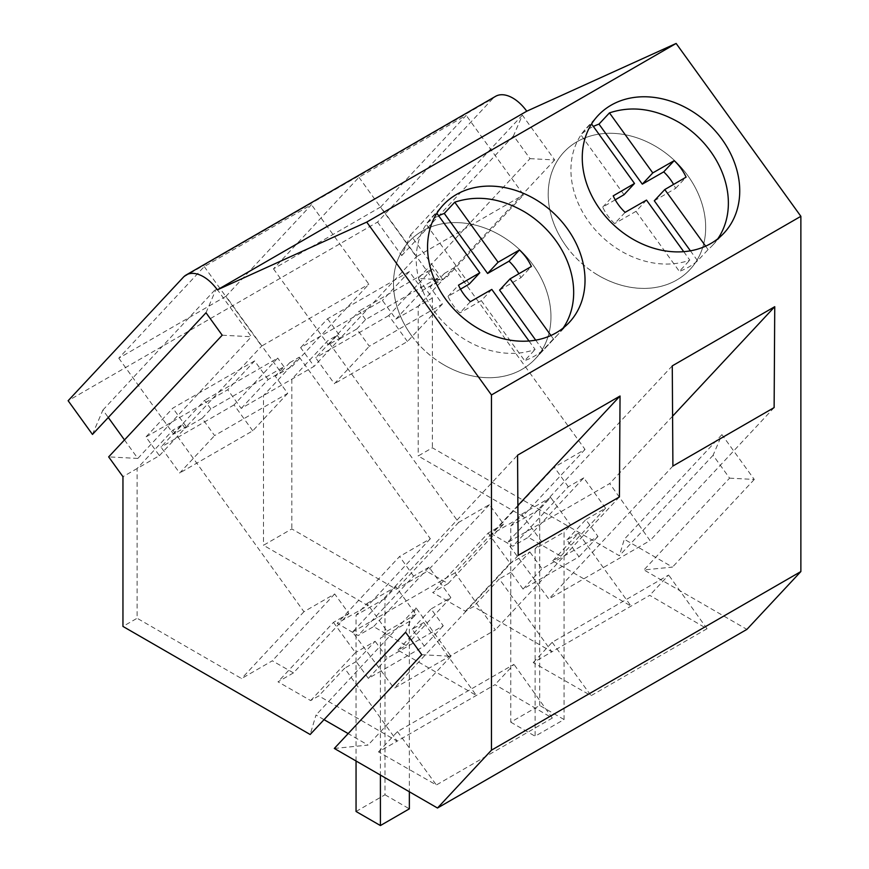 <?xml version="1.0" encoding="UTF-8"?>
<svg xmlns="http://www.w3.org/2000/svg" width="869" height="869" viewBox="0 0 869 869"><rect width="100%" height="100%" fill="white"/><g stroke="black" fill="none" stroke-linecap="round" stroke-linejoin="round"><path stroke-width="0.65" stroke-dasharray="4.34 3.26" d="M535.119 548.86L535.119 736.228L564.057 719.532L564.057 532.154L535.119 548.86L541.691 541.822L570.629 525.115L564.057 532.154M564.057 719.532L539.692 705.465L510.766 722.161L510.766 525.93L521.737 514.166L541.691 541.822M510.766 722.161L535.119 736.228M539.692 705.465L539.692 509.223L550.664 497.459L570.629 525.115M521.737 514.166L550.664 497.459M539.692 509.223L510.766 525.93M356.051 811.483L384.989 794.777L384.989 598.545L395.96 586.781L415.914 614.437L409.353 621.476L380.416 638.183L380.416 775.072M409.353 621.476L409.353 791.778M356.051 761.005L356.051 615.241L367.033 603.477L386.987 631.144L380.416 638.183M384.989 794.777L409.353 808.843M386.987 631.144L415.914 614.437M367.033 603.477L395.96 586.781M384.989 598.545L356.051 615.241M597.416 274.832A86.118 69.248 -137 0 1 563.981 152.086A86.118 69.248 -137 0 1 656.475 146.839A86.118 69.248 -137 0 1 689.91 269.596A86.118 69.248 -137 0 1 597.416 274.832M683.729 251.684L689.823 260.135A86.118 69.248 -137 0 1 620.129 250.5A86.118 69.248 -137 0 1 586.684 127.743A86.118 69.248 -137 0 1 591.192 123.431L580.709 134.662A86.118 69.248 -137 0 1 593.364 126.45M717.816 238.779A86.118 69.248 -137 0 1 712.623 245.254A86.118 69.248 -137 0 1 708.105 249.588L697.622 260.819A86.118 69.248 -137 0 1 679.341 271.367L689.823 260.135M705.639 246.177L708.105 249.588M624.029 194.699L580.709 134.662M615.219 199.827L602.717 207.094A44.341 35.651 43 0 0 614.622 223.594L625.104 212.362M646.503 200.098L636.021 211.33L614.622 223.594M636.021 211.33L679.341 271.367M690.42 250.837L697.622 260.819M654.303 200.782L675.615 188.377A44.341 35.651 43 0 0 673.594 184.424M675.615 188.377L686.097 177.146M602.717 207.094L613.199 195.862M442.712 364.154A86.118 69.248 -137 0 1 409.266 241.408A86.118 69.248 -137 0 1 501.761 236.162A86.118 69.248 -137 0 1 535.206 358.908A86.118 69.248 -137 0 1 442.712 364.154M529.025 341.006L535.119 349.447A86.118 69.248 -137 0 1 465.426 339.822A86.118 69.248 -137 0 1 431.98 217.065A86.118 69.248 -137 0 1 436.477 212.753L426.006 223.985A86.118 69.248 -137 0 1 438.66 215.773M563.112 328.102A86.118 69.248 -137 0 1 557.92 334.576A86.118 69.248 -137 0 1 553.39 338.91L542.908 350.142A86.118 69.248 -137 0 1 524.637 360.678L535.119 349.447M550.935 335.499L553.39 338.91M469.314 284.022L426.006 223.985M460.516 289.149L448.002 296.416A44.341 35.651 43 0 0 459.907 312.916L470.39 301.684M491.8 289.42L481.317 300.652L459.907 312.916M481.317 300.652L524.637 360.678M535.706 340.148L542.908 350.142M499.588 290.094L520.911 277.7A44.341 35.651 43 0 0 518.88 273.746M520.911 277.7L531.383 266.468M448.002 296.416L458.484 285.184M183.424 277.157L492.842 98.523L377.548 222.084L68.13 400.718M377.548 222.084L401.728 255.595L410.559 234.945L442.897 279.764L418.228 278.46L432.371 298.045L395.906 319.097L382.436 300.424L300.641 347.643L314.122 366.316L241.202 408.419L227.721 389.746L145.938 436.966L159.418 455.638L122.953 476.69M124.484 439.942L137.823 458.441L108.668 456.888M92.462 434.435L102.9 410.038L108.277 417.489M159.418 455.638L186.324 426.798L173.594 434.152L182.501 424.604L172.92 430.133L137.117 468.51L137.117 618.25L122.953 626.43M172.92 430.133L303.944 611.711L334.684 593.961L348.893 613.46L293.45 672.888L272.312 660.809L241.571 678.559L137.117 618.25M293.45 672.888L277.993 681.817L310.667 700.588L318.804 695.895L397.176 741.148L495.026 684.653L552.315 718.055L436.379 784.989L378.515 751.913L397.176 741.148L344.591 668.261L318.804 695.895M397.98 650.175L423.768 622.541L476.364 695.428L397.98 650.175L406.116 645.482L373.594 626.614L358.147 635.543L337.215 623.334L367.956 605.595L263.503 545.276L291.821 528.928L396.286 589.236L427.027 571.487L448.154 583.566L432.697 592.495L465.382 611.265L473.507 606.573L551.891 651.826L649.73 595.33L707.018 628.743L591.083 695.667L533.229 662.602L551.891 651.826L499.295 578.939L473.507 606.573M552.695 560.853L578.472 533.218L631.068 606.106L552.695 560.853L560.82 556.16L528.309 537.292L512.851 546.221L491.93 534.022L522.671 516.273L418.206 455.964L432.371 447.785L619.358 555.747L624.3 539.258L672.508 567.088L643.951 569.934L746.905 629.384M334.315 748.448L368.054 745.081L348.176 733.599M324.028 719.651L316.012 715.024L310.168 734.511M421.78 654.715L450.935 656.258L416.012 607.855L316.012 715.024M416.012 607.855L405.573 632.263M450.935 656.258L368.054 745.081M492.842 98.523A34.456 19.889 60 0 1 495.569 96.34M226.016 296.264L118.781 358.18L204.237 266.587L311.471 204.671L226.016 296.264L280.828 372.236L289.735 362.699L292.299 366.24L368.847 284.196L311.471 204.671M380.72 206.941L273.485 268.858L358.94 177.265L466.186 115.36L380.72 206.941L435.543 282.914L444.439 273.377L447.003 276.918L523.562 194.873L466.186 115.36M102.9 410.038L216.435 288.345L251.369 336.748L222.203 335.206M206.007 312.753L216.435 288.345M137.823 458.441L251.369 336.748M432.371 298.045L432.371 447.785M530.025 158.636L554.694 159.95L522.356 115.132L513.525 135.781L530.025 158.636L418.228 278.46M513.525 135.781L401.728 255.595M729.591 478.146L754.27 479.46L721.922 434.641L713.091 455.28L729.591 478.146L643.951 569.934M713.091 455.28L619.358 555.747M522.356 115.132L410.559 234.945M554.694 159.95L442.897 279.764M444.439 273.377L454.02 267.848L418.206 306.225L418.206 455.964M395.906 319.097L422.812 290.268L435.543 282.914M422.812 290.268L409.342 271.584L382.436 300.424M409.342 271.584L327.559 318.804L300.641 347.643M327.559 318.804L341.028 337.476L314.122 366.316M341.028 337.476L328.308 344.83L337.205 335.293L327.635 340.811L291.821 379.199L291.821 528.928M289.735 362.699L299.305 357.17L263.503 395.547L263.503 545.276M241.202 408.419L268.108 379.579L280.828 372.236M268.108 379.579L254.628 360.907L227.721 389.746M254.628 360.907L172.844 408.126L145.938 436.966M186.324 426.798L172.844 408.126M303.944 611.711L241.571 678.559M334.684 593.961L272.312 660.809M348.893 613.46L333.446 622.389L277.993 681.817M333.446 622.389L355.399 652.652L310.667 700.588M423.768 622.541L412.167 629.243L424.311 646.08L368.347 678.396L356.192 661.559L375.136 641.257L355.399 652.652M356.192 661.559L344.591 668.261M378.515 751.913L397.459 731.622L495.297 675.126L513.97 664.351L495.026 684.653M397.459 731.622L436.379 784.989M552.315 718.055L513.97 664.351M412.167 629.243L431.1 608.941L443.255 625.778L387.281 658.094L375.136 641.257M406.116 645.482L450.837 597.546L431.1 608.941M450.837 597.546L429.047 567.185L373.594 626.614M429.047 567.185L413.59 576.114L358.147 635.543M413.59 576.114L399.588 556.497L337.215 623.334M299.305 357.17L430.329 538.747L399.588 556.497M430.329 538.747L367.956 605.595M448.154 583.566L503.607 524.137L489.388 504.65L458.647 522.399L327.635 340.811M458.647 522.399L396.286 589.236M489.388 504.65L427.027 571.487M503.607 524.137L488.15 533.066L432.697 592.495M488.15 533.066L510.103 563.329L465.382 611.265M578.472 533.218L566.87 539.921L579.026 556.768L523.051 589.073L510.896 572.236L529.84 551.934L510.103 563.329M510.896 572.236L499.295 578.939M533.229 662.602L552.163 642.3L668.674 575.028L649.73 595.33M552.163 642.3L591.083 695.667M707.018 628.743L668.674 575.028M566.87 539.921L585.815 519.619L597.97 536.466L541.995 568.782L529.84 551.934M560.82 556.16L605.552 508.224L585.815 519.619M605.552 508.224L583.762 477.863L528.309 537.292M583.762 477.863L568.304 486.792L512.851 546.221M568.304 486.792L554.292 467.174L491.93 534.022M454.02 267.848L585.033 449.425L554.292 467.174M585.033 449.425L522.671 516.273M721.922 434.641L624.3 539.258M754.27 479.46L672.508 567.088M517.881 505.508L455.041 572.856L495.33 629.906L394.102 688.357L352.564 632.024L517.566 455.182M619.423 496.916L495.33 629.906M518.185 555.356L394.102 688.357M455.041 572.856L352.564 632.024M672.269 365.86L507.279 542.701L609.745 483.533L650.034 540.594L548.806 599.034L507.279 542.701M672.584 416.186L609.745 483.533M774.127 407.594L650.034 540.594M672.899 466.045L548.806 599.034M566.023 246.014A86.14 69.259 43 0 0 689.921 269.607A86.14 69.259 43 0 0 687.846 175.679A86.14 69.259 43 0 0 563.959 152.086A86.14 69.259 43 0 0 566.023 246.014M411.319 335.325A86.14 69.259 43 0 0 535.206 358.93A86.14 69.259 43 0 0 533.131 265.002A86.14 69.259 43 0 0 409.245 241.397A86.14 69.259 43 0 0 411.319 335.325M118.781 358.18L173.594 434.152M204.237 266.587L261.612 346.101L368.847 284.196M182.501 424.604L185.054 428.156L261.612 346.101M358.94 177.265L416.316 256.789L523.562 194.873M273.485 268.858L328.308 344.83M337.205 335.293L339.768 338.834L416.316 256.789M339.768 338.834L356.833 328.982L369.314 346.264L442.397 304.063L429.927 286.781L447.003 276.918M185.054 428.156L202.129 418.293L214.6 435.586L287.693 393.385L275.223 376.103L292.299 366.24M368.347 678.396L387.281 658.094M424.311 646.08L443.255 625.778M523.051 589.073L541.995 568.782M579.026 556.768L597.97 536.466M202.129 418.293L210.863 408.941L283.957 366.74L275.223 376.103M356.833 328.982L365.567 319.618L438.66 277.417L429.927 286.781M365.567 319.618L359.332 310.972L315.664 357.778L334.38 383.707L369.314 346.264M442.397 304.063L407.463 341.506L334.38 383.707M407.463 341.506L388.758 315.577L432.425 268.782L359.332 310.972M438.66 277.417L432.425 268.782M210.863 408.941L204.628 400.294L160.961 447.101L179.666 473.029L214.6 435.586M287.693 393.385L252.76 430.828L179.666 473.029M252.76 430.828L234.043 404.9L277.722 358.093L204.628 400.294M283.957 366.74L277.722 358.093M388.758 315.577L315.664 357.778M234.043 404.9L160.961 447.101M586.684 127.743L598.013 115.577M712.623 245.254L723.975 233.098M431.98 217.065L443.309 204.899M557.92 334.576L535.206 358.908M535.206 358.93L569.271 322.421"/><path stroke-width="1.3" d="M380.416 775.072L380.416 825.55L409.353 808.843L409.353 791.778M380.416 825.55L356.051 811.483L356.051 761.005M673.594 184.424A44.341 35.651 43 0 0 663.71 171.877L674.192 160.646L652.782 172.92L609.462 112.883C631.872 105.464 655.117 108.668 679.178 122.507A86.118 69.248 -137 0 1 717.816 238.779M593.364 126.45A86.118 69.248 -137 0 1 598.98 124.115L609.462 112.883M674.192 160.646A44.341 35.651 -137 0 1 686.097 177.146L664.774 189.551L705.639 246.177M591.561 123.952L634.511 183.468L613.199 195.862A44.341 35.651 -137 0 0 625.104 212.362L646.503 200.098L683.729 251.684M634.511 183.468L624.029 194.699L615.219 199.827M664.774 189.551L654.303 200.782L690.42 250.837M652.782 172.92L642.3 184.152L663.71 171.877M642.3 184.152L598.98 124.115M518.88 273.746A44.341 35.651 43 0 0 509.006 261.2L519.477 249.968L498.078 262.242L454.748 202.195C477.168 194.786 500.414 197.991 524.474 211.819A86.118 69.248 -137 0 1 563.112 328.102M438.66 215.773A86.118 69.248 -137 0 1 444.265 213.437L454.748 202.195M519.477 249.968A44.341 35.651 -137 0 1 531.383 266.468L510.07 278.862L550.935 335.499M436.857 213.274L479.797 272.79L458.484 285.184A44.341 35.651 -137 0 0 470.39 301.684L491.8 289.42L529.025 341.006M479.797 272.79L469.314 284.022L460.516 289.149M510.07 278.862L499.588 290.094L535.706 340.148M498.078 262.242L487.596 273.474L509.006 261.2M487.596 273.474L444.265 213.437M108.668 456.888L122.953 476.69L122.953 626.43L310.168 734.511L405.573 632.263L421.78 654.715L334.315 748.448L437.487 808.018L491.452 750.186L491.452 394.961L366.718 222.095L217.359 289.844A34.456 19.889 -120 0 0 186.151 274.984A34.456 19.889 -120 0 0 183.424 277.157L68.13 400.718L92.462 434.435L206.007 312.753L222.203 335.206L108.668 456.888M108.277 417.489L124.484 439.942M491.452 750.186L800.87 571.552L746.905 629.384L437.487 808.018M348.176 733.599L324.028 719.651M800.87 571.552L800.87 216.316L491.452 394.961M620.042 396.014L619.423 496.916L518.185 555.356L517.566 455.182L620.042 396.014L517.881 505.508M774.746 306.692L672.269 365.86L672.899 466.045L774.127 407.594L774.746 306.692L672.584 416.186M800.87 216.316L676.136 43.45L366.718 222.095M600.088 209.505A86.14 69.259 43 0 0 723.975 233.098A86.14 69.259 43 0 0 721.911 139.17A86.14 69.259 43 0 0 598.013 115.577A86.14 69.259 43 0 0 600.088 209.505M445.384 298.827A86.14 69.259 43 0 0 569.271 322.421A86.14 69.259 43 0 0 567.196 228.493A86.14 69.259 43 0 0 443.309 204.899A86.14 69.259 43 0 0 445.384 298.827M676.136 43.45L526.766 111.199L217.359 289.844M186.151 274.984L495.569 96.34A34.456 19.889 60 0 1 526.766 111.199"/></g></svg>
